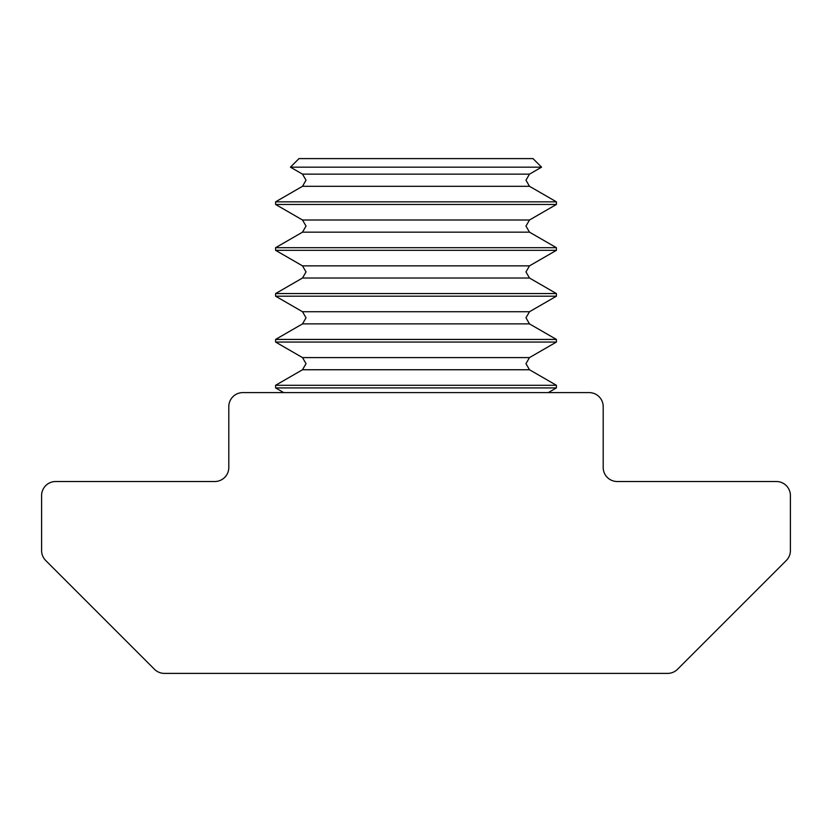 <?xml version="1.0" encoding="UTF-8"?>
<svg xmlns="http://www.w3.org/2000/svg" width="832" height="832" viewBox="0 0 832 832"><rect width="100%" height="100%" fill="white"/><g stroke="black" fill="none" stroke-linecap="round" stroke-linejoin="round"><path stroke-width="1.25" d="M41.6 495.56L41.6 550.586A14.04 14.04 0 0 0 45.708 560.508L154.492 669.292A14.04 14.04 0 0 0 164.414 673.4L667.586 673.4A14.04 14.04 0 0 0 677.508 669.292L786.292 560.508A14.04 14.04 0 0 0 790.4 550.586L790.4 495.56A14.04 14.04 0 0 0 776.36 481.52L617.24 481.52A14.04 14.04 0 0 1 603.2 467.48L603.2 406.64A14.04 14.04 0 0 0 589.16 392.6L242.84 392.6A14.04 14.04 0 0 0 228.8 406.64L228.8 467.48A14.04 14.04 0 0 1 214.76 481.52L55.64 481.52A14.04 14.04 0 0 0 41.6 495.56M416 387.92L556.4 387.92L556.4 385.289L275.6 385.289L275.6 387.92L416 387.92M416 342.056L556.4 342.056L556.4 339.425L275.6 339.425L275.6 342.056L416 342.056M416 296.192L556.4 296.192L556.4 293.561L275.6 293.561L275.6 296.192L416 296.192M416 250.328L556.4 250.328L556.4 247.697L275.6 247.697L275.6 250.328L416 250.328M416 204.464L556.4 204.464L556.4 201.833L275.6 201.833L275.6 204.464L416 204.464M541.57 167.17L290.43 167.17L299 158.6L533 158.6L541.57 167.17L529.485 174.138L525.98 180.211L529.485 186.295L556.4 201.833M529.485 369.751L302.505 369.751L306.02 363.667L302.505 357.594L529.485 357.594L525.98 363.667L529.485 369.751L556.4 385.289M529.485 323.887L302.505 323.887L306.02 317.803L302.505 311.73L529.485 311.73L525.98 317.803L529.485 323.887L556.4 339.425M529.485 278.023L302.505 278.023L306.02 271.939L302.505 265.866L529.485 265.866L525.98 271.939L529.485 278.023L556.4 293.561M529.485 232.159L302.505 232.159L306.02 226.075L302.505 220.002L529.485 220.002L525.98 226.075L529.485 232.159L556.4 247.697M529.485 186.295L302.505 186.295L306.02 180.211L302.505 174.138L529.485 174.138M548.298 392.6L556.4 387.92M529.485 357.594L556.4 342.056M529.485 311.73L556.4 296.192M529.485 265.866L556.4 250.328M529.485 220.002L556.4 204.464M302.505 174.138L290.43 167.17M302.505 186.295L275.6 201.833M302.505 220.002L275.6 204.464M302.505 232.159L275.6 247.697M302.505 265.866L275.6 250.328M302.505 278.023L275.6 293.561M302.505 311.73L275.6 296.192M302.505 323.887L275.6 339.425M302.505 357.594L275.6 342.056M302.505 369.751L275.6 385.289M283.702 392.6L275.6 387.92"/></g></svg>
